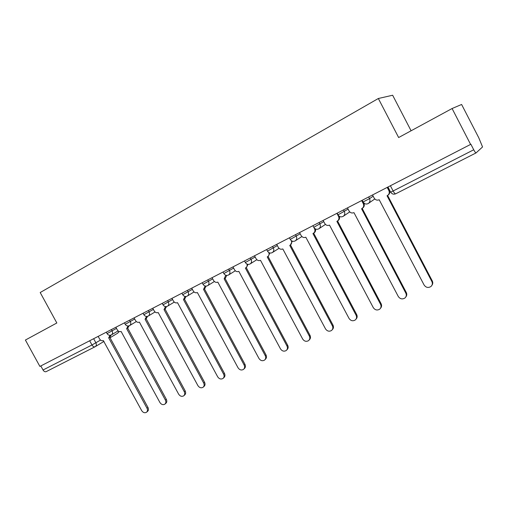<?xml version="1.0" encoding="UTF-8"?>
<svg xmlns="http://www.w3.org/2000/svg" width="508" height="508" viewBox="0 0 508 508"><rect width="100%" height="100%" fill="white"/><g stroke="black" fill="none" stroke-linecap="round" stroke-linejoin="round"><path stroke-width="0.76" d="M411.093 130.778L392.646 95.237L378.339 98.501L398.64 137.535L452.088 108.528L470.599 144.412L39.891 366.42L25.4 340.043L56.839 322.98L40.195 292.532L378.339 98.501M452.088 108.528L461.607 104.47L478.796 137.833L482.549 146.952L476.04 152.927L395.662 193.821C395.053 193.878 394.208 192.932 393.129 190.983L473.729 149.771C474.834 151.835 475.602 152.883 476.04 152.927L395.662 193.821C393.598 194.615 391.935 194.062 390.671 192.164L393.129 190.983L390.398 185.75M94.99 346.793L46.165 371.64C45.022 372.027 43.974 371.481 43.034 370.002L91.973 344.976L100.508 340.093M40.811 365.95L43.034 370.002M473.729 149.771L470.859 144.202L470.599 144.412M372.529 194.964L374.174 198.107C375.425 200.019 377.101 200.571 379.197 199.758L424.11 285.02C425.977 287.617 428.25 288.112 430.93 286.512C432.416 285.121 432.733 283.47 431.883 281.565L387.039 195.758L387.534 195.491C389.255 194.215 389.693 192.576 388.861 190.57L389.388 190.202C390.22 192.202 389.782 193.834 388.068 195.104L387.998 195.155M387.775 187.103L389.388 190.202M387.61 195.44L432.295 280.956C433.032 282.518 432.905 283.978 431.908 285.325M387.204 187.401L388.861 190.57M347.44 207.893L349.066 210.985C350.298 212.871 351.93 213.424 353.962 212.636L398.297 296.501C400.114 299.034 402.311 299.542 404.901 298.031C406.368 296.678 406.673 295.053 405.829 293.154L361.563 208.756L362.026 208.509C363.696 207.27 364.122 205.664 363.29 203.689L363.88 203.283C364.706 205.257 364.287 206.864 362.617 208.096L362.401 208.248M362.185 208.407L406.298 292.519C407.067 294.164 406.902 295.656 405.79 296.996M361.658 200.565L363.29 203.689M323.132 220.421L324.733 223.463C325.952 225.323 327.539 225.869 329.514 225.114L373.285 307.619C375.044 310.096 377.177 310.623 379.679 309.194C381.127 307.873 381.425 306.267 380.581 304.375L336.874 221.355L337.318 221.12C338.944 219.92 339.344 218.345 338.525 216.395L339.014 216.065M339.325 216.294C339.928 218.135 339.471 219.602 337.966 220.682L337.623 220.91M337.553 220.967L381.114 303.727C381.902 305.435 381.699 306.953 380.505 308.267M336.906 213.322L338.525 216.395M299.561 232.575L301.149 235.566C302.343 237.395 303.898 237.941 305.81 237.211L349.028 318.408C350.742 320.834 352.806 321.367 355.225 320.008C356.654 318.719 356.946 317.138 356.102 315.258L312.947 233.566L313.366 233.343C314.947 232.175 315.328 230.632 314.516 228.708L314.782 228.536M315.506 228.987C315.881 230.657 315.398 231.959 314.065 232.88L313.62 233.178M313.671 233.14L356.692 314.592C357.499 316.351 357.27 317.881 356 319.17M313.887 227.514L314.516 228.708M276.701 244.354L278.263 247.301C279.444 249.104 280.962 249.65 282.816 248.939L325.501 328.866C327.171 331.241 329.178 331.788 331.514 330.498C332.924 329.241 333.204 327.679 332.365 325.819L289.744 245.408L290.144 245.199C291.681 244.062 292.043 242.545 291.236 240.652L291.281 240.621M292.348 241.198L290.354 245.059M290.512 244.958L333 325.126C333.82 326.936 333.572 328.466 332.245 329.724M254.521 255.791L256.064 258.693C257.219 260.464 258.705 261.01 260.509 260.325L302.666 339.02C304.292 341.351 306.241 341.897 308.508 340.671C309.893 339.446 310.166 337.909 309.328 336.061L267.233 256.896L267.608 256.699C268.999 255.702 269.399 254.324 268.802 252.559M269.843 252.984L268.402 256.184L267.786 256.584M268.04 256.419L310.013 335.356C310.845 337.198 310.572 338.728 309.207 339.947M232.981 266.891L234.506 269.748C235.649 271.501 237.096 272.04 238.849 271.38L280.492 348.882C282.086 351.161 283.978 351.72 286.175 350.545C287.534 349.358 287.795 347.84 286.963 346.005L245.377 268.046L245.739 267.856C247.002 266.986 247.415 265.728 246.983 264.09M247.987 264.382L246.571 267.329L245.885 267.76M246.228 267.545L287.693 345.288C288.525 347.123 288.258 348.634 286.899 349.822L286.798 349.923M212.058 277.679L213.57 280.492C214.694 282.213 216.11 282.753 217.818 282.111L258.959 358.457C260.515 360.693 262.357 361.258 264.484 360.14C265.817 358.978 266.071 357.486 265.24 355.663L224.155 278.879L225.762 275.228M226.746 275.425L225.374 278.149L224.625 278.619M225.044 278.359L266.014 354.933C266.84 356.749 266.586 358.242 265.252 359.397L265.036 359.607M191.732 288.157L193.224 290.925C194.335 292.627 195.72 293.16 197.377 292.544L238.03 367.76C239.547 369.957 241.344 370.522 243.408 369.456C244.723 368.325 244.964 366.852 244.138 365.042L203.543 289.401L205.124 286.01M206.108 286.125L204.775 288.658L203.975 289.16M204.457 288.855L244.945 364.306C245.77 366.109 245.529 367.576 244.221 368.706L243.904 368.999M171.977 298.336L173.45 301.073C174.542 302.743 175.895 303.282 177.514 302.679L217.684 376.809C219.17 378.968 220.923 379.533 222.923 378.511C224.212 377.406 224.441 375.958 223.622 374.167L183.502 299.625L185.058 296.456M186.049 296.501L184.76 298.875L183.813 299.46M184.455 299.066L224.466 373.418C225.285 375.202 225.05 376.65 223.768 377.749L223.368 378.111M152.762 308.242L154.216 310.934C155.296 312.585 156.623 313.119 158.191 312.541L197.898 385.604C199.358 387.725 201.06 388.296 203.01 387.318C204.267 386.239 204.489 384.81 203.676 383.038L164.02 309.569L165.538 306.597M166.541 306.565L165.297 308.813L164.319 309.41M165.005 308.991L204.553 382.276C205.365 384.048 205.143 385.47 203.886 386.55L203.403 386.969M134.068 317.875L135.509 320.529C136.569 322.161 137.871 322.694 139.402 322.129L178.645 394.164C180.08 396.253 181.737 396.824 183.629 395.884C184.868 394.83 185.077 393.427 184.264 391.668L145.066 319.24L146.545 316.44M147.561 316.338L146.361 318.478L145.358 319.087M146.082 318.643L185.179 390.893C185.985 392.652 185.776 394.056 184.544 395.103L183.985 395.58M115.881 327.254L117.297 329.87C118.351 331.476 119.621 332.01 121.114 331.464L159.912 402.495C161.315 404.546 162.935 405.117 164.776 404.216C165.989 403.187 166.186 401.803 165.379 400.063L126.632 328.644L128.06 326.003M129.102 325.825L127.838 327.933M127.667 328.041L166.319 399.282C167.126 401.022 166.922 402.406 165.716 403.428L165.094 403.949M98.171 336.385L99.574 338.963C100.609 340.55 101.854 341.078 103.308 340.55L141.668 410.604C143.046 412.623 144.628 413.201 146.418 412.331C147.606 411.328 147.796 409.962 146.996 408.235L108.68 337.807L110.071 335.299M111.125 335.039L109.906 337.083M109.747 337.191L147.968 407.454C148.768 409.175 148.571 410.534 147.39 411.537L146.71 412.096M107.074 333.623L116.497 328.397M111.385 329.571L112.147 330.968C112.903 332.664 112.674 333.966 111.449 334.874L111.354 334.924M125.216 324.294L134.696 319.03M129.603 320.18L130.372 321.596C131.14 323.317 130.893 324.644 129.635 325.571L129.534 325.628M143.859 314.706L153.391 309.41M148.33 310.528L149.104 311.963C149.879 313.709 149.619 315.055 148.33 316.014L148.222 316.071M163.024 304.851L172.612 299.517M167.583 300.603L168.364 302.063C169.145 303.828 168.872 305.206 167.545 306.184L167.43 306.248M182.728 294.716L192.373 289.344M187.376 290.398L188.176 291.878C188.957 293.675 188.671 295.072 187.306 296.075L187.185 296.145M203.003 284.289L212.7 278.873M207.747 279.902L208.553 281.4C209.347 283.216 209.042 284.645 207.639 285.674L207.512 285.75M223.863 273.558L233.623 268.097M228.714 269.094L229.527 270.618C230.327 272.459 230.01 273.914 228.568 274.974L228.429 275.05M245.345 262.509L255.162 257.004M250.304 257.962L251.13 259.512C251.936 261.379 251.6 262.858 250.114 263.95L249.968 264.033M267.468 251.13L277.349 245.574M272.548 246.501L273.38 248.069C274.193 249.968 273.837 251.473 272.313 252.597L272.155 252.686M290.271 239.401L300.209 233.794M295.472 234.683L296.316 236.277C297.136 238.201 296.761 239.744 295.199 240.894L295.021 240.989M313.773 227.311L323.78 221.647M319.113 222.498L319.964 224.123C320.789 226.073 320.396 227.641 318.789 228.829L318.599 228.93M338.017 214.846L348.082 209.118M343.497 209.925L344.361 211.576C345.192 213.557 344.78 215.157 343.122 216.376L342.919 216.491M363.01 201.994L369.545 198.634L373.164 196.177M368.668 196.952L369.545 198.634C370.383 200.641 369.945 202.273 368.243 203.53L368.021 203.651M93.65 338.709L95.898 342.83C96.647 344.5 96.431 345.777 95.244 346.666L95.053 346.767C93.961 347.123 92.932 346.526 91.973 344.976L89.675 340.76M363.042 202.057L364.738 203.67M390.569 192.119L387.979 187.001M117.71 333.146L118.866 331.406M431.883 281.565L432.295 280.956M405.829 293.154L406.298 292.519M380.581 304.375L381.114 303.727M356.102 315.258L356.692 314.592M332.365 325.819L333 325.126M309.328 336.061L310.013 335.356M286.963 346.005L287.693 345.288M265.24 355.663L266.014 354.933M244.138 365.042L244.945 364.306M223.622 374.167L224.466 373.418M203.676 383.038L204.553 382.276M184.264 391.668L185.179 390.893M165.379 400.063L166.319 399.282M146.996 408.235L147.968 407.454M362.16 200.311L363.068 202.044C364.42 204.026 366.147 204.521 368.243 203.53M368.624 203.264L374.79 198.965M337.153 213.201L338.049 214.909C339.382 216.852 341.071 217.341 343.122 216.376M312.915 225.692L313.804 227.374C315.112 229.286 316.77 229.768 318.789 228.829M289.42 237.801L290.303 239.459C291.586 241.338 293.218 241.814 295.199 240.894M266.63 249.549L267.5 251.187C268.764 253.028 270.37 253.498 272.313 252.597M244.513 260.947L245.37 262.56C246.615 264.376 248.196 264.833 250.114 263.95M223.044 272.015L223.888 273.609C225.114 275.387 226.676 275.844 228.568 274.974M202.184 282.766L203.029 284.334C204.229 286.087 205.772 286.531 207.639 285.674M181.921 293.211L182.753 294.761C183.94 296.481 185.458 296.92 187.306 296.075L194.031 291.954M162.223 303.365L163.043 304.889C164.217 306.584 165.716 307.016 167.545 306.184L174.257 302.101M143.066 313.239L143.878 314.744C145.034 316.414 146.52 316.833 148.33 316.014L155.029 311.963M124.435 322.847L125.235 324.326C126.378 325.971 127.845 326.384 129.635 325.571L136.322 321.558M106.299 332.194L107.093 333.654C108.217 335.274 109.671 335.68 111.449 334.874L118.11 330.899M343.433 216.167L349.733 211.893M319.037 228.657L325.444 224.415M295.402 240.754L301.879 236.537M272.491 252.482L279.025 248.298M250.266 263.855L256.838 259.702M228.695 274.892L235.293 270.77M207.747 285.61L214.37 281.515M110.058 337.757L117.805 333.096L119.094 331.508M103.994 341.401L95.053 346.767L46.165 371.64M126.905 328.505L127.94 327.882M108.947 337.668L110.001 337.033"/></g></svg>
